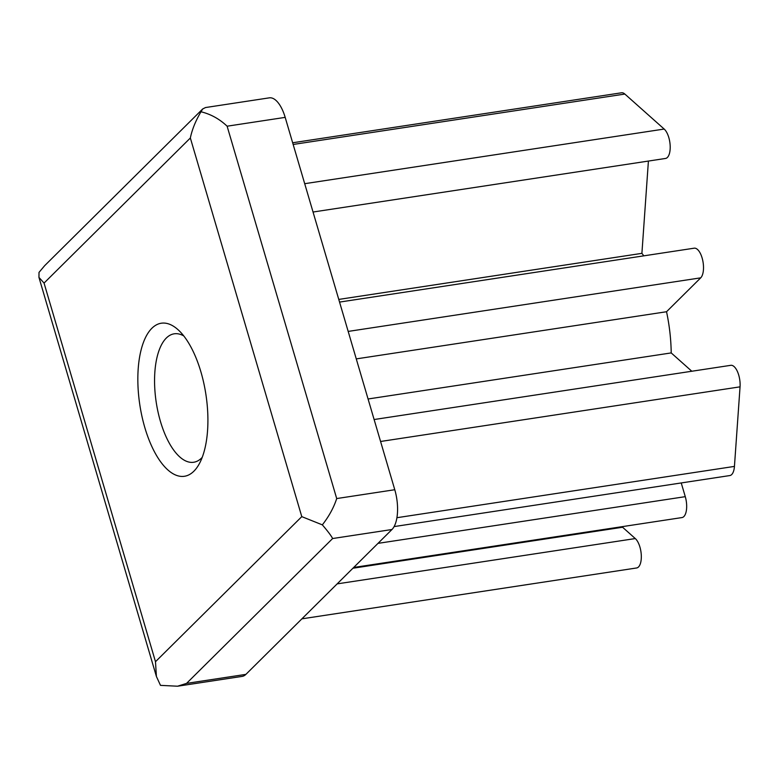 <?xml version="1.0" encoding="UTF-8"?>
<svg xmlns="http://www.w3.org/2000/svg" width="779" height="779" viewBox="0 0 779 779"><rect width="100%" height="100%" fill="white"/><g stroke="black" fill="none" stroke-linecap="round" stroke-linejoin="round"><path stroke-width="1.17" d="M202.676 108.972L200.982 111.777C195.607 120.862 192.062 129.606 190.349 138L44.052 283.079L38.95 277.392L39.018 272.387L44.685 265.649L202.676 108.972L205.539 107.541L269.291 97.852A31.024 13.399 81.4 0 1 285.182 117.376L394.778 489.728A31.024 13.399 81.4 0 1 391.964 529.516L245.901 674.371A31.024 13.399 81.4 0 1 242.123 676.396L177.554 686.211L160.493 685.364L156.404 676.464L155.488 661.712L301.785 516.633L322.34 524.861C327.842 531.259 331.27 535.825 332.623 538.532L186.551 683.387L177.554 686.211M200.982 111.777C210.749 114.143 219.464 118.953 227.117 126.198L336.703 498.56C333.792 507.567 329.001 516.331 322.34 524.861M202.219 457.38A64.959 28.063 81.4 0 1 201.615 458.003A64.959 28.063 81.4 0 1 193.728 462.249A64.959 28.063 81.4 0 1 158.02 411.964A64.959 28.063 81.4 0 1 166.307 338.047A64.959 28.063 81.4 0 1 174.204 333.811A64.959 28.063 81.4 0 1 183.756 335.924M193.903 471.178A77.394 33.439 -98.6 0 0 198.918 464.469A77.394 33.439 -98.6 0 0 205.938 394.69A77.394 33.439 -98.6 0 0 178.508 330.14A77.394 33.439 -98.6 0 0 138.837 397.3A77.394 33.439 -98.6 0 0 193.903 471.178M622.625 526.585L622.587 527.247L635.294 538.562A15.512 6.699 81.4 0 1 641.292 555.3A15.512 6.699 81.4 0 1 636.638 567.969L301.892 618.838M292.661 142.771L621.525 92.789A15.512 6.699 81.4 0 1 624.846 94.055L664.175 129.051A15.512 6.699 81.4 0 1 670.174 145.79A15.512 6.699 81.4 0 1 665.519 158.458L313.041 212.024M648.41 161.058L641.906 253.35A93.061 40.206 81.4 0 1 643.795 255.843M339.547 302.086L694.167 248.189A15.512 6.699 81.4 0 1 702.687 260.196A15.512 6.699 81.4 0 1 700.711 277.84L666.532 311.736A93.061 40.206 81.4 0 1 671.206 352.916L691.801 371.242M374.115 419.53L730.77 365.322A15.512 6.699 81.4 0 1 740.05 386.842L734.441 466.407A15.512 6.699 81.4 0 1 729.816 475.56L394.116 526.585M681.236 482.941L685.277 496.661A15.512 6.699 81.4 0 1 681.995 517.568L353.705 567.463M622.587 527.247L352.926 568.232M671.206 352.916L368.068 398.984M666.532 311.736L356.266 358.895M641.906 253.35L338.758 299.418M285.182 117.376L227.117 126.198M44.052 283.079L155.488 661.712M391.964 529.516L332.623 538.532M394.778 489.728L336.703 498.56M245.901 674.371L186.551 683.387M685.277 496.661L378.01 543.362M734.441 466.407L396.93 517.704M740.05 386.842L380.571 441.479M700.711 277.84L348.184 331.416M664.175 129.051L304.706 183.688M624.846 94.055L293.157 144.466M635.294 538.562L337.151 583.88M190.349 138L301.785 516.633M156.404 676.464L38.95 277.392"/></g></svg>
